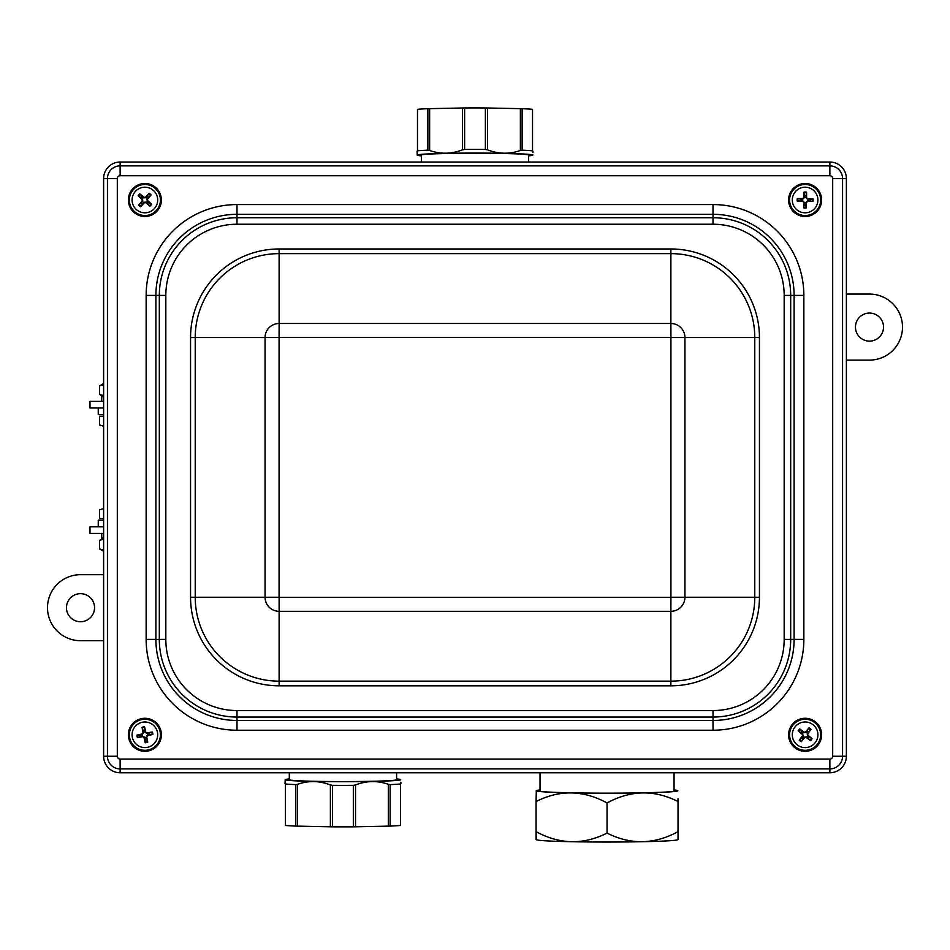 <?xml version="1.0" encoding="UTF-8"?>
<svg xmlns="http://www.w3.org/2000/svg" width="950" height="950" viewBox="0 0 950 950"><rect width="100%" height="100%" fill="white"/><g stroke="black" fill="none" stroke-linecap="round" stroke-linejoin="round"><path stroke-width="1.43" d="M540.028 790.127A69.326 2.422 0 0 0 537.759 790.828A69.326 2.422 0 0 0 607.05 793.167A69.326 2.422 0 0 0 676.329 790.828A69.326 2.422 0 0 0 676.376 790.744A69.326 2.422 0 0 0 674.061 790.127M540.028 789.949A70.811 2.47 0 0 0 536.299 790.649A70.811 2.47 0 0 0 605.577 793.214A70.811 2.47 0 0 0 677.861 790.744A70.811 2.47 0 0 0 677.789 790.649A70.811 2.47 0 0 0 674.061 789.949M678.027 798.665L678.027 801.527C654.36 789.592 630.705 790.068 607.05 802.952C583.383 790.068 559.728 789.592 536.073 801.527L536.299 790.649M678.027 839.432L678.027 831.654L678.027 839.432M678.027 839.491L677.789 839.681A70.811 2.47 180 0 1 607.05 842.044A70.811 2.47 180 0 1 536.299 839.681L536.073 831.654C559.728 844.538 583.383 845.013 607.05 833.091L607.05 802.952M678.027 801.527L678.027 831.654C654.36 844.538 630.705 845.013 607.05 833.091M536.073 801.527L536.073 839.491M674.061 791.362L674.061 772.754M528.639 155.301A53.972 1.888 180 0 0 528.972 155.099A53.972 1.888 180 0 0 528.936 155.028A53.972 1.888 180 0 0 475 153.211A53.972 1.888 180 0 0 421.064 155.028A53.972 1.888 180 0 0 421.361 155.301M520.374 108.644L520.374 150.492L522.144 150.183A61.322 2.138 0 0 1 532.523 150.812L532.523 109.321A61.322 2.138 180 0 0 522.144 108.692L485.379 107.956A61.322 2.138 180 0 0 464.621 107.956L427.856 108.692A61.322 2.138 180 0 0 417.478 109.321L417.478 150.812A61.322 2.138 0 0 1 427.856 150.183L429.626 150.492L429.626 108.644M532.938 152.582L532.938 151.252M528.639 155.848A57.772 2.019 180 0 0 532.736 155.171L532.938 154.933M532.736 155.171A57.772 2.019 180 0 0 532.772 155.099A57.772 2.019 180 0 0 473.991 153.081A57.772 2.019 180 0 0 417.264 155.171A57.772 2.019 180 0 0 421.361 155.848M520.374 150.492C509.438 154.316 498.501 154.09 487.564 149.839L487.564 107.979M462.436 107.979L462.436 149.839L464.621 149.447A61.322 2.138 0 0 1 485.379 149.447L487.564 149.839M462.436 149.839C451.499 154.09 440.562 154.316 429.626 150.492M417.062 151.252L417.264 155.171M120.127 162.034L829.873 162.034A16.506 16.506 0 0 1 846.379 178.541L846.379 756.248A16.506 16.506 0 0 1 829.873 772.754L120.127 772.754A16.506 16.506 0 0 1 103.621 756.248L103.621 178.541A16.506 16.506 0 0 1 120.127 162.034L120.127 165.87A12.671 12.671 0 0 0 107.445 178.541L117.313 178.541A2.814 2.814 0 0 1 120.127 175.738L829.873 175.738A2.814 2.814 0 0 1 832.687 178.541L832.687 756.248A2.814 2.814 0 0 1 829.873 759.062L120.127 759.062A2.814 2.814 0 0 1 117.313 756.248L117.313 178.541M98.254 407.978L98.254 414.58L103.621 414.58M103.621 520.22L98.254 520.22L98.254 526.822L98.254 520.22M103.621 551.249L99.513 548.922L103.621 550.097M103.621 539.196L99.513 540.36L99.513 548.922M101.721 533.413L101.721 538.044L103.621 538.044M103.621 384.702L99.513 385.866L103.621 383.551M103.526 396.756L99.513 394.428L103.621 395.604M99.513 385.866L99.513 394.428M103.621 396.756L101.721 396.756L101.721 401.375M99.513 509.841L103.324 508.666L99.513 509.841L99.513 518.569L103.621 518.569M103.324 426.134L99.513 424.947L103.324 426.134M103.621 416.231L99.513 416.231L99.513 424.947M103.621 533.413L90.001 533.413L90.001 526.822L103.621 526.822M103.621 401.375L90.001 401.375L90.001 407.978L103.621 407.978M846.379 360.109L869.488 360.109A33.013 33.013 0 0 0 902.5 327.097A33.013 33.013 0 0 0 869.488 294.084L846.379 294.084M855.463 327.097A14.024 14.024 0 0 1 876.506 314.949A14.024 14.024 0 0 1 876.506 339.245A14.024 14.024 0 0 1 855.463 327.097M103.621 574.679L80.513 574.679A33.013 33.013 0 0 0 47.5 607.691A33.013 33.013 0 0 0 80.513 640.704L103.621 640.704M94.537 607.691A14.024 14.024 0 0 1 73.494 619.851A14.024 14.024 0 0 1 73.494 595.543A14.024 14.024 0 0 1 94.537 607.691M149.471 718.936A16.506 16.506 0 0 1 156.322 746.688A16.506 16.506 0 0 1 128.856 738.756A16.506 16.506 0 0 1 149.471 718.936M148.034 750.156A15.675 15.675 0 0 1 130.007 729.837A15.675 15.675 0 0 1 156.619 724.387A15.675 15.675 0 0 1 148.034 750.156M160.016 193.408A16.506 16.506 0 0 1 143.034 216.398A16.506 16.506 0 0 1 131.611 190.202A16.506 16.506 0 0 1 160.016 193.408M155.277 188.254A15.675 15.675 0 0 1 149.863 214.878A15.675 15.675 0 0 1 129.521 196.876A15.675 15.675 0 0 1 155.277 188.254M813.283 185.666A16.506 16.506 0 0 1 813.449 214.249A16.506 16.506 0 0 1 788.607 200.094A16.506 16.506 0 0 1 813.283 185.666M804.733 215.674A15.675 15.675 0 0 1 791.73 191.829A15.675 15.675 0 0 1 818.888 192.494A15.675 15.675 0 0 1 804.733 215.674M811.882 719.732A16.506 16.506 0 0 1 814.768 748.184A16.506 16.506 0 0 1 788.69 736.452A16.506 16.506 0 0 1 811.882 719.732M795.399 747.092A15.675 15.675 0 0 1 799.318 720.219A15.675 15.675 0 0 1 820.634 737.057A15.675 15.675 0 0 1 795.399 747.092M801.218 741.76L802.964 738.756A4.513 4.513 0 0 1 801.764 737.806L799.235 740.193A7.992 7.992 0 0 0 801.218 741.76A26.398 2.304 -51.3 0 0 804.686 737.58L806.182 737.402A26.398 2.304 37.9 0 0 810.528 740.668L808.129 738.15A4.513 4.513 0 0 0 809.079 736.951L807.464 735.775L807.179 733.293L810.991 729.386A7.992 7.992 0 0 0 809.02 727.819A26.398 2.304 128.7 0 0 805.541 731.999L804.056 732.177A26.398 2.304 -142.1 0 0 799.71 728.911L802.097 731.429A4.513 4.513 0 0 0 801.159 732.64L802.762 733.804L803.059 736.286L801.764 737.806M809.02 727.819L806.099 732.438L803.617 732.735L802.097 731.429M807.274 730.823A4.513 4.513 0 0 1 808.474 731.773M802.964 738.756L804.139 737.141L806.609 736.844L808.129 738.15M809.079 736.951L812.084 738.684A26.398 2.304 -141.3 0 0 807.904 735.217L807.738 733.721A26.398 2.304 -52.1 0 0 810.991 729.386M801.159 732.64L798.143 730.894A26.398 2.304 38.7 0 0 802.322 734.362L802.501 735.858A26.398 2.304 127.9 0 0 799.235 740.193M815.171 742.734A12.813 12.813 0 0 1 793.214 739.528A12.813 12.813 0 0 1 806.966 722.119A12.813 12.813 0 0 1 815.171 742.734M810.528 740.668A7.992 7.992 0 0 0 812.084 738.684M799.71 728.911A7.992 7.992 0 0 0 798.143 730.894M147.701 742.259L146.526 738.993A4.513 4.513 0 0 1 145.029 739.302L145.231 742.769A7.992 7.992 0 0 0 147.701 742.259A26.398 2.304 -101.2 0 0 146.739 736.915L147.571 735.656A26.398 2.304 -11.9 0 0 152.867 734.445L149.387 734.647A4.513 4.513 0 0 0 149.091 733.151L147.143 733.626L145.065 732.248L144.542 726.809A7.992 7.992 0 0 0 142.061 727.32A26.398 2.304 78.8 0 0 143.023 732.664L142.203 733.922A26.398 2.304 168.1 0 0 136.907 735.134L140.374 734.932A4.513 4.513 0 0 0 140.683 736.428L142.619 735.953L144.709 737.331L145.029 739.302M142.061 727.32L143.723 732.521L142.346 734.611L140.374 734.932M143.248 730.586A4.513 4.513 0 0 1 144.744 730.277M146.526 738.993L146.051 737.057L147.428 734.967L149.387 734.647M149.091 733.151L152.356 731.975A26.398 2.304 168.8 0 0 147.012 732.937L145.754 732.106A26.398 2.304 -101.9 0 0 144.542 726.809M140.683 736.428L137.406 737.604A26.398 2.304 -11.2 0 0 142.761 736.642L144.008 737.473A26.398 2.304 78.1 0 0 145.231 742.769M157.427 732.224A12.813 12.813 0 0 1 140.838 746.938A12.813 12.813 0 0 1 136.384 725.206A12.813 12.813 0 0 1 157.427 732.224M152.867 734.445A7.992 7.992 0 0 0 152.356 731.975M136.907 735.134A7.992 7.992 0 0 0 137.406 737.604M149.162 193.254L147.262 196.163A4.513 4.513 0 0 1 148.402 197.184L151.062 194.928A7.992 7.992 0 0 0 149.162 193.254A26.398 2.304 131.9 0 0 145.469 197.244L143.972 197.327A26.398 2.304 -138.9 0 0 139.816 193.824L142.061 196.484A4.513 4.513 0 0 0 141.051 197.624L142.595 198.894L142.749 201.388L138.712 205.069A7.992 7.992 0 0 0 140.6 206.744A26.398 2.304 -48.1 0 0 144.293 202.766L145.801 202.671A26.398 2.304 41.1 0 0 149.958 206.174L147.701 203.526A4.513 4.513 0 0 0 148.722 202.374L147.179 201.115L147.024 198.621L148.402 197.184M140.6 206.744L143.771 202.291L146.264 202.136L147.701 203.526M142.512 203.834A4.513 4.513 0 0 1 141.36 202.825M147.262 196.163L145.991 197.707L143.498 197.861L142.061 196.484M141.051 197.624L138.142 195.724A26.398 2.304 41.9 0 0 142.12 199.417L142.215 200.925A26.398 2.304 131.1 0 0 138.712 205.069M148.722 202.374L151.632 204.286A26.398 2.304 -138.1 0 0 147.642 200.592L147.559 199.084A26.398 2.304 -48.9 0 0 151.062 194.928M135.292 191.52A12.813 12.813 0 0 1 157.035 195.938A12.813 12.813 0 0 1 142.334 212.551A12.813 12.813 0 0 1 135.292 191.52M139.816 193.824A7.992 7.992 0 0 0 138.142 195.724M149.958 206.174A7.992 7.992 0 0 0 151.632 204.286M806.182 207.919L805.766 204.464A4.513 4.513 0 0 1 804.246 204.428L803.664 207.86A7.992 7.992 0 0 0 806.182 207.919A26.398 2.304 -88.2 0 0 806.443 202.493L807.536 201.459A26.398 2.304 1 0 0 812.974 201.459L809.543 200.877A4.513 4.513 0 0 0 809.578 199.346L807.583 199.381L805.861 197.564L806.574 192.149A7.992 7.992 0 0 0 804.044 192.09A26.398 2.304 91.8 0 0 803.783 197.517L802.691 198.55A26.398 2.304 -179 0 0 797.264 198.55L800.696 199.132A4.513 4.513 0 0 0 800.648 200.652L802.643 200.628L804.365 202.433L804.246 204.428M804.044 192.09L804.496 197.529L802.679 199.251L800.696 199.132M804.46 195.534A4.513 4.513 0 0 1 805.992 195.581M805.766 204.464L805.742 202.469L807.547 200.747L809.543 200.877M809.578 199.346L813.034 198.93A26.398 2.304 -178.2 0 0 807.607 198.669L806.574 197.576A26.398 2.304 -89 0 0 806.574 192.149M800.648 200.652L797.204 201.067A26.398 2.304 1.8 0 0 802.619 201.329L803.664 202.421A26.398 2.304 91 0 0 803.664 207.86M817.914 200.319A12.813 12.813 0 0 1 798.439 210.936A12.813 12.813 0 0 1 798.986 188.753A12.813 12.813 0 0 1 817.914 200.319M812.974 201.459A7.992 7.992 0 0 0 813.034 198.93M797.264 198.55A7.992 7.992 0 0 0 797.204 201.067M396.601 779.903L396.601 772.754M289.311 778.941A57.772 2.019 0 0 0 285.214 779.629A57.772 2.019 0 0 0 341.941 781.707A57.772 2.019 0 0 0 400.722 779.689A57.772 2.019 0 0 0 400.686 779.629A57.772 2.019 0 0 0 396.601 778.941M289.311 779.487A53.972 1.888 0 0 0 289.014 779.76A53.972 1.888 0 0 0 342.95 781.577A53.972 1.888 0 0 0 396.898 779.76A53.972 1.888 0 0 0 396.922 779.689A53.972 1.888 0 0 0 396.601 779.487M297.576 826.144L297.576 784.296L295.806 784.605A61.322 2.138 180 0 1 285.428 783.988L285.428 825.467A61.322 2.138 0 0 0 295.806 826.096L332.571 826.832A61.322 2.138 0 0 0 353.329 826.832L390.106 826.096A61.322 2.138 0 0 0 400.484 825.467L400.484 783.988A61.322 2.138 180 0 1 390.106 784.605L388.324 784.296L388.324 826.144M355.514 826.809L355.514 784.961L353.329 785.353A61.322 2.138 180 0 1 332.571 785.353L330.386 784.961L330.386 826.809M355.514 784.961C366.451 780.698 377.387 780.484 388.324 784.296M297.576 784.296C308.512 780.484 319.449 780.698 330.386 784.961M285.024 783.536L285.214 779.629M400.888 783.536L400.888 782.218M528.639 154.886L528.639 162.034M532.523 150.812L532.523 109.321M522.144 150.183L522.144 108.692M485.379 149.447L485.379 107.956M464.621 149.447L464.621 107.956M427.856 150.183L427.856 108.692M417.478 150.812L417.478 109.321M713.011 204.571L236.989 204.571A90.844 90.844 0 0 0 146.146 295.402L146.146 639.386A90.844 90.844 0 0 0 236.989 730.229L713.011 730.229A90.844 90.844 0 0 0 803.854 639.386L803.854 295.402A90.844 90.844 0 0 0 713.011 204.571L713.011 214.32A81.082 81.082 0 0 1 794.105 295.402L803.854 295.402M279.122 323.487A14.06 14.06 0 0 0 265.062 337.535L279.074 337.535L279.122 323.487L670.878 323.487L670.926 337.535L684.938 337.535A14.06 14.06 0 0 0 670.878 323.487L670.878 248.971L279.122 248.971L279.122 323.487M279.122 337.488L670.878 337.488M670.926 337.535L670.926 597.253L684.938 597.253L684.938 337.535L759.442 337.535A88.564 88.564 0 0 0 670.878 248.971M670.926 597.253L670.878 611.313A14.06 14.06 0 0 0 684.938 597.253L759.442 597.253L759.442 337.535M670.878 597.301L279.122 597.301L279.122 611.313L670.878 611.313L670.878 681.15L279.122 681.15L279.122 611.313A14.06 14.06 0 0 1 265.062 597.253L279.074 597.253L279.074 337.535M265.062 337.535L265.062 597.253L195.225 597.253L195.225 337.535L265.062 337.535M279.122 685.817L279.122 681.15A83.897 83.897 0 0 1 195.225 597.253L190.558 597.253A88.564 88.564 0 0 0 279.122 685.817L670.878 685.817A88.564 88.564 0 0 0 759.442 597.253M279.122 248.971A88.564 88.564 0 0 0 190.558 337.535L195.225 337.535A83.897 83.897 0 0 1 279.122 253.638L670.878 253.638A83.897 83.897 0 0 1 754.775 337.535L754.775 597.253A83.897 83.897 0 0 1 670.878 681.15L670.878 685.817M190.558 337.535L190.558 597.253M165.822 639.386L165.822 295.402A71.167 71.167 0 0 1 236.989 224.236L713.011 224.236A71.167 71.167 0 0 1 784.178 295.402L784.178 639.386A71.167 71.167 0 0 1 713.011 710.553L236.989 710.553A71.167 71.167 0 0 1 165.822 639.386L159.315 639.386A77.674 77.674 0 0 0 236.989 717.06L236.989 710.553M784.178 295.402L794.105 295.402L794.105 639.386A81.082 81.082 0 0 1 713.011 720.468L236.989 720.468L236.989 717.06L713.011 717.06A77.674 77.674 0 0 0 790.685 639.386L790.685 295.402A77.674 77.674 0 0 0 713.011 217.74L236.989 217.74A77.674 77.674 0 0 0 159.315 295.402L159.315 639.386L155.895 639.386L155.895 295.402L165.822 295.402M713.011 730.229L713.011 710.553M803.854 639.386L784.178 639.386M236.989 204.571L236.989 214.32L713.011 214.32L713.011 224.236M146.146 295.402L155.895 295.402A81.082 81.082 0 0 1 236.989 214.32L236.989 224.236M236.989 730.229L236.989 720.468A81.082 81.082 0 0 1 155.895 639.386L146.146 639.386M120.127 175.738L120.127 165.87L829.873 165.87L829.873 175.738M832.687 178.541L842.555 178.541A12.671 12.671 0 0 0 829.873 165.87L829.873 162.034M832.687 756.248L842.555 756.248L842.555 178.541L846.379 178.541M829.873 759.062L829.873 768.918A12.671 12.671 0 0 0 842.555 756.248L846.379 756.248M120.127 759.062L120.127 768.918L829.873 768.918L829.873 772.754M117.313 756.248L107.445 756.248A12.671 12.671 0 0 0 120.127 768.918L120.127 772.754M103.621 178.541L107.445 178.541L107.445 756.248L103.621 756.248M817.297 744.408A15.521 15.521 0 0 0 814.744 722.606A15.521 15.521 0 0 0 792.929 725.171A15.521 15.521 0 0 0 795.494 746.973A15.521 15.521 0 0 0 817.297 744.408M811.561 738.293A7.327 7.327 0 0 1 810.018 740.24M801.61 741.226A7.327 7.327 0 0 1 799.663 739.694M798.677 731.286A7.327 7.327 0 0 1 800.221 729.339M808.616 728.353A7.327 7.327 0 0 1 810.576 729.885M143.023 732.664L143.723 732.521M145.754 732.106L145.065 732.248M147.012 732.937L147.143 733.626M147.571 735.656L147.428 734.967M142.203 733.922L142.346 734.611M146.739 736.915L146.051 737.057M144.008 737.473L144.709 737.331M142.761 736.642L142.619 735.953M160.099 731.678A15.521 15.521 0 0 0 141.776 719.578A15.521 15.521 0 0 0 129.675 737.901A15.521 15.521 0 0 0 147.998 750.001A15.521 15.521 0 0 0 160.099 731.678M151.715 732.129A7.327 7.327 0 0 1 152.214 734.552M147.547 741.617A7.327 7.327 0 0 1 145.113 742.116M138.059 737.461A7.327 7.327 0 0 1 137.56 735.027M142.215 727.961A7.327 7.327 0 0 1 144.649 727.462M133.261 189.715A15.521 15.521 0 0 0 134.591 211.624A15.521 15.521 0 0 0 156.513 210.294A15.521 15.521 0 0 0 155.171 188.373A15.521 15.521 0 0 0 133.261 189.715M138.653 196.139A7.327 7.327 0 0 1 140.291 194.287M148.746 193.764A7.327 7.327 0 0 1 150.599 195.415M151.121 203.858A7.327 7.327 0 0 1 149.471 205.723M141.028 206.233A7.327 7.327 0 0 1 139.163 204.594M803.783 197.517L804.496 197.529M806.574 197.576L805.861 197.564M807.607 198.669L807.583 199.381M807.536 201.459L807.547 200.747M802.691 198.55L802.679 199.251M806.443 202.493L805.742 202.469M803.664 202.421L804.365 202.433M802.619 201.329L802.643 200.628M820.634 200.391A15.521 15.521 0 0 0 805.505 184.478A15.521 15.521 0 0 0 789.592 199.619A15.521 15.521 0 0 0 804.733 215.519A15.521 15.521 0 0 0 820.634 200.391M812.369 198.942A7.327 7.327 0 0 1 812.309 201.424M806.182 207.254A7.327 7.327 0 0 1 803.7 207.195M797.857 201.067A7.327 7.327 0 0 1 797.917 198.586M804.056 192.743A7.327 7.327 0 0 1 806.538 192.814M353.329 785.353L353.329 826.832M332.571 785.353L332.571 826.832M295.806 784.605L295.806 826.096M285.428 783.988L285.428 825.467M400.484 783.988L400.484 825.467M390.106 784.605L390.106 826.096M540.028 772.754L540.028 791.362M103.526 538.044L99.513 540.36M289.311 772.754L289.311 779.903M421.361 162.034L421.361 154.886"/></g></svg>
